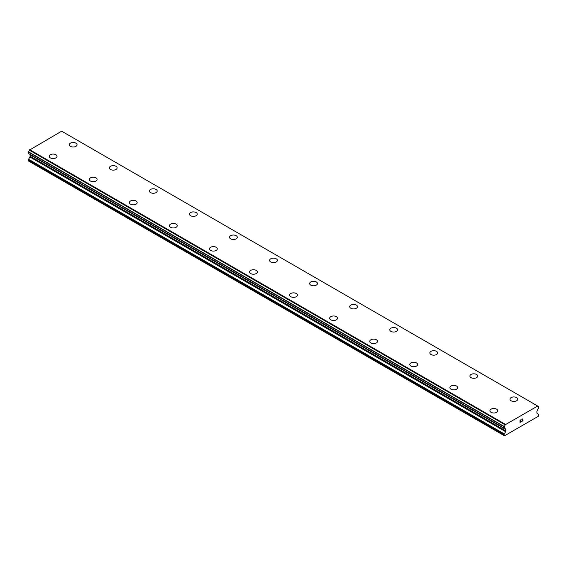 <?xml version="1.0" encoding="UTF-8"?>
<svg xmlns="http://www.w3.org/2000/svg" width="567" height="567" viewBox="0 0 567 567"><rect width="100%" height="100%" fill="white"/><g stroke="black" fill="none" stroke-linecap="round" stroke-linejoin="round"><path stroke-width="0.85" d="M69.273 144.755A3.898 2.247 180 0 1 71.683 142.678A3.898 2.247 180 0 1 75.921 143.167A3.898 2.247 180 0 1 77.062 144.762A3.898 2.247 180 0 1 74.66 146.832A3.898 2.247 180 0 1 70.414 146.35A3.898 2.247 180 0 1 69.273 144.755A3.898 2.247 180 0 1 71.683 142.686A3.898 2.247 180 0 1 75.921 143.175A3.898 2.247 180 0 1 77.062 144.755M109.339 167.889A3.898 2.247 180 0 1 111.742 165.812A3.898 2.247 180 0 1 115.987 166.294A3.898 2.247 180 0 1 117.128 167.889A3.898 2.247 180 0 1 114.725 169.965A3.898 2.247 180 0 1 110.48 169.476A3.898 2.247 180 0 1 109.339 167.889A3.898 2.247 180 0 1 111.742 165.812A3.898 2.247 180 0 1 115.987 166.301A3.898 2.247 180 0 1 117.128 167.889M156.053 189.435A3.898 2.247 180 0 1 157.194 191.022A3.898 2.247 180 0 1 154.784 193.092A3.898 2.247 180 0 1 150.538 192.61A3.898 2.247 180 0 1 149.397 191.015A3.898 2.247 180 0 1 151.807 188.946A3.898 2.247 180 0 1 156.053 189.435M149.397 191.015A3.898 2.247 180 0 1 151.807 188.939A3.898 2.247 180 0 1 156.053 189.428A3.898 2.247 180 0 1 157.194 191.015M189.463 214.149A3.898 2.247 180 0 1 191.866 212.072A3.898 2.247 180 0 1 196.111 212.554A3.898 2.247 180 0 1 197.252 214.149A3.898 2.247 180 0 1 194.85 216.225A3.898 2.247 180 0 1 190.604 215.736A3.898 2.247 180 0 1 189.463 214.149A3.898 2.247 180 0 1 191.873 212.072A3.898 2.247 180 0 1 196.111 212.561A3.898 2.247 180 0 1 197.252 214.149M229.529 237.275A3.898 2.247 180 0 1 231.931 235.199A3.898 2.247 180 0 1 236.177 235.688A3.898 2.247 180 0 1 237.318 237.282A3.898 2.247 180 0 1 234.915 239.352A3.898 2.247 180 0 1 230.67 238.87A3.898 2.247 180 0 1 229.529 237.275A3.898 2.247 180 0 1 231.931 235.206A3.898 2.247 180 0 1 236.177 235.695A3.898 2.247 180 0 1 237.318 237.275M276.235 258.821A3.898 2.247 180 0 1 277.376 260.409A3.898 2.247 180 0 1 274.974 262.486A3.898 2.247 180 0 1 270.728 261.997A3.898 2.247 180 0 1 269.587 260.409A3.898 2.247 180 0 1 271.997 258.332A3.898 2.247 180 0 1 276.235 258.821M269.587 260.409A3.898 2.247 180 0 1 271.997 258.332A3.898 2.247 180 0 1 276.235 258.814A3.898 2.247 180 0 1 277.376 260.409M309.653 283.535A3.898 2.247 180 0 1 312.056 281.459A3.898 2.247 180 0 1 316.301 281.948A3.898 2.247 180 0 1 317.442 283.543A3.898 2.247 180 0 1 315.039 285.612A3.898 2.247 180 0 1 310.794 285.13A3.898 2.247 180 0 1 309.653 283.535A3.898 2.247 180 0 1 312.056 281.466A3.898 2.247 180 0 1 316.301 281.955A3.898 2.247 180 0 1 317.442 283.535M349.711 306.669A3.898 2.247 180 0 1 352.121 304.592A3.898 2.247 180 0 1 356.367 305.074A3.898 2.247 180 0 1 357.508 306.669A3.898 2.247 180 0 1 355.098 308.746A3.898 2.247 180 0 1 350.853 308.257A3.898 2.247 180 0 1 349.711 306.669A3.898 2.247 180 0 1 352.121 304.592A3.898 2.247 180 0 1 356.367 305.081A3.898 2.247 180 0 1 357.508 306.669M389.777 329.803A3.898 2.247 180 0 1 392.187 327.726A3.898 2.247 180 0 1 396.425 328.215A3.898 2.247 180 0 1 397.566 329.803M396.425 328.208A3.898 2.247 180 0 1 397.566 329.796A3.898 2.247 180 0 1 395.164 331.872A3.898 2.247 180 0 1 390.918 331.39A3.898 2.247 180 0 1 389.777 329.796A3.898 2.247 180 0 1 392.18 327.719A3.898 2.247 180 0 1 396.425 328.208M429.843 352.929A3.898 2.247 180 0 1 432.245 350.853A3.898 2.247 180 0 1 436.491 351.334A3.898 2.247 180 0 1 437.632 352.929A3.898 2.247 180 0 1 435.229 355.006A3.898 2.247 180 0 1 430.984 354.517A3.898 2.247 180 0 1 429.843 352.929A3.898 2.247 180 0 1 432.245 350.853A3.898 2.247 180 0 1 436.491 351.342A3.898 2.247 180 0 1 437.632 352.929M469.901 376.056A3.898 2.247 180 0 1 472.311 373.979A3.898 2.247 180 0 1 476.549 374.468A3.898 2.247 180 0 1 477.69 376.063A3.898 2.247 180 0 1 475.288 378.132A3.898 2.247 180 0 1 471.042 377.65A3.898 2.247 180 0 1 469.901 376.056A3.898 2.247 180 0 1 472.311 373.986A3.898 2.247 180 0 1 476.549 374.475A3.898 2.247 180 0 1 477.69 376.056M509.967 399.189A3.898 2.247 180 0 1 512.37 397.113A3.898 2.247 180 0 1 516.615 397.595A3.898 2.247 180 0 1 517.756 399.189A3.898 2.247 180 0 1 515.353 401.266A3.898 2.247 180 0 1 511.108 400.777A3.898 2.247 180 0 1 509.967 399.189A3.898 2.247 180 0 1 512.37 397.113A3.898 2.247 180 0 1 516.615 397.602A3.898 2.247 180 0 1 517.756 399.189M49.244 156.322A3.898 2.247 180 0 1 51.647 154.245A3.898 2.247 180 0 1 55.892 154.734A3.898 2.247 180 0 1 57.033 156.322A3.898 2.247 180 0 1 54.63 158.399A3.898 2.247 180 0 1 50.385 157.91A3.898 2.247 180 0 1 49.244 156.322A3.898 2.247 180 0 1 51.654 154.252A3.898 2.247 180 0 1 55.892 154.734A3.898 2.247 180 0 1 57.033 156.322M89.31 179.448A3.898 2.247 180 0 1 91.712 177.372A3.898 2.247 180 0 1 95.958 177.861A3.898 2.247 180 0 1 97.099 179.456A3.898 2.247 180 0 1 94.689 181.532A3.898 2.247 180 0 1 90.451 181.043A3.898 2.247 180 0 1 89.31 179.448A3.898 2.247 180 0 1 91.712 177.379A3.898 2.247 180 0 1 95.958 177.868A3.898 2.247 180 0 1 97.099 179.448M129.368 202.582A3.898 2.247 180 0 1 131.771 200.505A3.898 2.247 180 0 1 136.016 200.994A3.898 2.247 180 0 1 137.157 202.582A3.898 2.247 180 0 1 134.755 204.659A3.898 2.247 180 0 1 130.509 204.17A3.898 2.247 180 0 1 129.368 202.582A3.898 2.247 180 0 1 131.778 200.512A3.898 2.247 180 0 1 136.016 200.994A3.898 2.247 180 0 1 137.157 202.582M176.082 224.128A3.898 2.247 180 0 1 177.223 225.716A3.898 2.247 180 0 1 174.82 227.792A3.898 2.247 180 0 1 170.575 227.303A3.898 2.247 180 0 1 169.434 225.709A3.898 2.247 180 0 1 171.836 223.639A3.898 2.247 180 0 1 176.082 224.128M169.434 225.709A3.898 2.247 180 0 1 171.836 223.632A3.898 2.247 180 0 1 176.082 224.121A3.898 2.247 180 0 1 177.223 225.709M209.492 248.842A3.898 2.247 180 0 1 211.902 246.765A3.898 2.247 180 0 1 216.147 247.255A3.898 2.247 180 0 1 217.289 248.842A3.898 2.247 180 0 1 214.879 250.919A3.898 2.247 180 0 1 210.633 250.43A3.898 2.247 180 0 1 209.492 248.842A3.898 2.247 180 0 1 211.902 246.773A3.898 2.247 180 0 1 216.147 247.255A3.898 2.247 180 0 1 217.289 248.842M249.558 271.969A3.898 2.247 180 0 1 251.961 269.892A3.898 2.247 180 0 1 256.206 270.381A3.898 2.247 180 0 1 257.347 271.976A3.898 2.247 180 0 1 254.944 274.052A3.898 2.247 180 0 1 250.699 273.563A3.898 2.247 180 0 1 249.558 271.969A3.898 2.247 180 0 1 251.968 269.899A3.898 2.247 180 0 1 256.206 270.388A3.898 2.247 180 0 1 257.347 271.969M289.624 295.102A3.898 2.247 180 0 1 292.026 293.026A3.898 2.247 180 0 1 296.272 293.515A3.898 2.247 180 0 1 297.413 295.102A3.898 2.247 180 0 1 295.003 297.179A3.898 2.247 180 0 1 290.765 296.69A3.898 2.247 180 0 1 289.624 295.102A3.898 2.247 180 0 1 292.026 293.033A3.898 2.247 180 0 1 296.272 293.515A3.898 2.247 180 0 1 297.413 295.102M329.682 318.229A3.898 2.247 180 0 1 332.085 316.152A3.898 2.247 180 0 1 336.33 316.641A3.898 2.247 180 0 1 337.471 318.236A3.898 2.247 180 0 1 335.069 320.312A3.898 2.247 180 0 1 330.823 319.823A3.898 2.247 180 0 1 329.682 318.229A3.898 2.247 180 0 1 332.092 316.159A3.898 2.247 180 0 1 336.33 316.648A3.898 2.247 180 0 1 337.471 318.229M369.748 341.362A3.898 2.247 180 0 1 372.15 339.286A3.898 2.247 180 0 1 376.396 339.775A3.898 2.247 180 0 1 377.537 341.362A3.898 2.247 180 0 1 375.134 343.439A3.898 2.247 180 0 1 370.889 342.95A3.898 2.247 180 0 1 369.748 341.362A3.898 2.247 180 0 1 372.15 339.293A3.898 2.247 180 0 1 376.396 339.775A3.898 2.247 180 0 1 377.537 341.362M409.806 364.496A3.898 2.247 180 0 1 412.216 362.419A3.898 2.247 180 0 1 416.462 362.908A3.898 2.247 180 0 1 417.603 364.496M416.462 362.901A3.898 2.247 180 0 1 417.603 364.489A3.898 2.247 180 0 1 415.193 366.573A3.898 2.247 180 0 1 410.947 366.084A3.898 2.247 180 0 1 409.806 364.489A3.898 2.247 180 0 1 412.216 362.412A3.898 2.247 180 0 1 416.462 362.901M449.872 387.622A3.898 2.247 180 0 1 452.275 385.546A3.898 2.247 180 0 1 456.52 386.035A3.898 2.247 180 0 1 457.661 387.622A3.898 2.247 180 0 1 455.258 389.699A3.898 2.247 180 0 1 451.013 389.21A3.898 2.247 180 0 1 449.872 387.622A3.898 2.247 180 0 1 452.282 385.553A3.898 2.247 180 0 1 456.52 386.035A3.898 2.247 180 0 1 457.661 387.622M489.938 410.749A3.898 2.247 180 0 1 492.34 408.672A3.898 2.247 180 0 1 496.586 409.161A3.898 2.247 180 0 1 497.727 410.756A3.898 2.247 180 0 1 495.317 412.833A3.898 2.247 180 0 1 491.079 412.344A3.898 2.247 180 0 1 489.938 410.749A3.898 2.247 180 0 1 492.34 408.679A3.898 2.247 180 0 1 496.586 409.168A3.898 2.247 180 0 1 497.727 410.749M520.102 420.388L520.102 421.246L520.095 420.388L521.059 419.835L520.095 420.388M520.102 421.246L520.619 420.948M520.619 421.09L520.095 421.387L520.619 421.09M520.102 421.394L520.095 422.252L520.095 421.387M520.102 422.252L521.059 421.699M519.974 422.465L521.059 421.841L519.974 422.472L519.974 420.317L521.059 419.693M521.803 419.8L522.795 418.893M522.802 419.523L522.533 420.083L522.795 419.523M522.533 420.083L521.959 421.182L522.533 420.076M521.959 421.182L522.972 420.594M521.697 421.472L522.972 420.735L521.69 421.479L522.76 419.325L522.512 418.992L521.931 419.736L522.009 419.374L522.675 418.992M505.615 431.657A1.063 0.617 -60 0 0 505.835 430.92L505.835 429.495A1.063 0.617 -60 0 0 505.615 429.028A1.063 0.617 -60 0 0 505.608 429.021L505.169 428.744A1.673 0.964 -60 0 0 504.836 428.17A1.673 0.964 -60 0 0 504.212 428.156L504.205 426.476A1.673 0.964 -60 0 0 505.105 424.832L537.636 406.05A1.673 0.964 -60 0 0 537.97 406.617A1.673 0.964 -60 0 0 538.544 406.652L538.537 408.339A1.673 0.964 -60 0 0 537.573 410.033L537.14 410.813A1.063 0.617 -60 0 0 536.914 411.557L536.914 412.974A1.063 0.617 -60 0 0 537.126 413.463L538.43 414.236A1.063 0.617 -60 0 1 538.65 414.725L538.246 416.334L504.495 435.817L504.098 434.669A1.063 0.617 -60 0 1 504.311 433.932L505.615 431.657L29.874 156.988L28.57 159.263A1.063 0.617 120 0 0 28.35 160L28.35 160.922L504.098 435.591M29.945 154.415A1.063 0.617 -60 0 1 30.086 154.826L30.086 156.251A1.063 0.617 -60 0 1 29.874 156.988M29.427 154.082L505.19 428.801M537.374 405.852L61.633 131.183L29.364 150.163A1.673 0.964 -60 0 1 28.456 151.8L28.393 153.487L504.098 428.092M505.367 424.329L29.626 149.66M505.105 424.832L29.364 150.163M505.835 429.495L30.086 154.826M538.544 406.652L537.651 406.135M505.147 424.726L29.399 150.057M504.205 426.476L28.456 151.8M504.098 426.696L28.35 152.027M504.098 428.064L28.35 153.395M505.169 428.744L504.162 428.163M505.835 430.92L30.086 156.251M504.311 433.932L28.57 159.263M504.098 434.669L28.35 160M538.607 406.652L537.644 406.1M504.134 428.156L28.393 153.487"/></g></svg>
